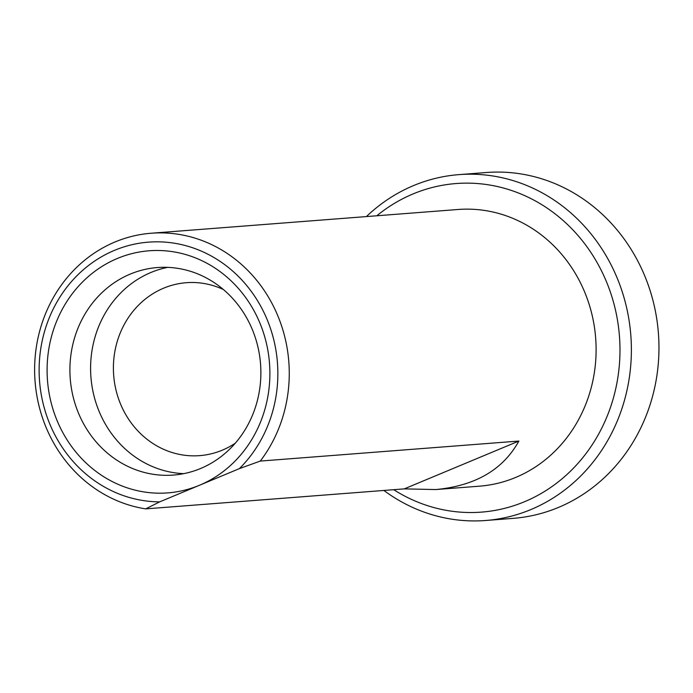 <?xml version="1.0" encoding="UTF-8"?>
<svg xmlns="http://www.w3.org/2000/svg" width="693" height="693" viewBox="0 0 693 693"><rect width="100%" height="100%" fill="white"/><g stroke="black" fill="none" stroke-linecap="round" stroke-linejoin="round"><path stroke-width="1.04" d="M435.767 489.561L479.495 486.174A138.756 127.252 -94.4 0 0 587.153 298.449A138.756 127.252 -94.4 0 0 458.09 209.485L151.239 233.229A138.756 127.252 -94.4 0 0 34.65 366.684A138.756 127.252 -94.4 0 0 145.686 508.879L404.27 488.877L435.767 489.561C475.355 485.836 503.057 469.672 518.875 441.06L260.291 461.07A138.756 127.252 -94.4 0 0 274.671 308.749A138.756 127.252 -94.4 0 0 151.239 233.229M260.291 461.07L239.38 468.624A130.085 119.3 -94.4 0 0 220.617 261.729A130.085 119.3 -94.4 0 0 43.408 335.663A130.085 119.3 -94.4 0 0 159.702 501.862L145.686 508.879M159.702 501.862L239.38 468.624M199.541 485.239A121.414 111.339 85.6 0 1 54.929 415.046A121.414 111.339 85.6 0 1 117.438 258.437A121.414 111.339 85.6 0 1 262.058 328.629A121.414 111.339 85.6 0 1 199.541 485.239M76.62 408.342A104.071 95.435 -94.4 0 0 173.415 475.069A104.071 95.435 -94.4 0 0 260.542 363.946A104.071 95.435 -94.4 0 0 157.363 267.55A104.071 95.435 -94.4 0 0 76.62 408.342M167.749 267.359A104.071 95.435 -94.4 0 0 97.306 406.739A104.071 95.435 -94.4 0 0 183.714 473.648M223.389 289.518A86.72 79.53 -94.4 0 0 186.278 282.709A86.72 79.53 -94.4 0 0 113.678 375.303A86.72 79.53 -94.4 0 0 199.662 455.639A86.72 79.53 -94.4 0 0 235.274 443.199M383.87 490.453A173.449 159.061 -94.4 0 0 485.62 520.495L513.201 518.364A173.449 159.061 -94.4 0 0 647.773 283.706A173.449 159.061 -94.4 0 0 486.443 172.505L458.861 174.636A173.449 159.061 -94.4 0 0 366.389 216.58M485.62 520.495A173.449 159.061 -94.4 0 0 620.192 285.837A173.449 159.061 -94.4 0 0 458.861 174.636M393.728 489.691A164.778 151.109 -94.4 0 0 567.836 473.7A164.778 151.109 -94.4 0 0 609.346 289.189A164.778 151.109 -94.4 0 0 376.836 215.774M518.875 441.06L404.27 488.877"/></g></svg>
